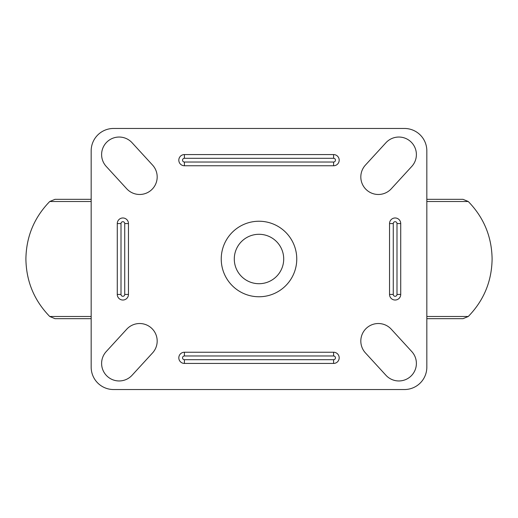 <?xml version="1.0" encoding="UTF-8"?>
<svg xmlns="http://www.w3.org/2000/svg" width="518" height="518" viewBox="0 0 518 518"><rect width="100%" height="100%" fill="white"/><g stroke="black" fill="none" stroke-linecap="round" stroke-linejoin="round"><path stroke-width="0.78" d="M416.388 363.429A17.528 17.528 0 0 1 385.936 375.272L365.423 352.894A17.528 17.528 0 0 1 371.995 324.715A17.528 17.528 0 0 1 391.271 329.208L411.784 351.586A17.528 17.528 0 0 1 416.388 363.429M416.388 154.571A17.528 17.528 0 0 1 411.784 166.414L391.271 188.792A17.528 17.528 0 0 1 360.819 176.949A17.528 17.528 0 0 1 365.423 165.106L385.936 142.728A17.528 17.528 0 0 1 416.388 154.571M101.612 363.429A17.528 17.528 0 0 1 106.216 351.586L126.729 329.208A17.528 17.528 0 0 1 157.181 341.051A17.528 17.528 0 0 1 152.577 352.894L132.064 375.272A17.528 17.528 0 0 1 101.612 363.429M101.612 154.571A17.528 17.528 0 0 1 132.064 142.728L152.577 165.106A17.528 17.528 0 0 1 146.005 193.285A17.528 17.528 0 0 1 126.729 188.792L106.216 166.414A17.528 17.528 0 0 1 101.612 154.571M420.279 135.017A22.378 22.378 0 0 1 426.832 150.842L426.832 367.158A22.378 22.378 0 0 1 404.454 389.536L113.546 389.536A22.378 22.378 0 0 1 91.168 367.158L91.168 150.842A22.378 22.378 0 0 1 113.546 128.464L404.454 128.464A22.378 22.378 0 0 1 420.279 135.017M234.291 259A24.709 24.709 0 0 1 259 234.291A24.709 24.709 0 0 1 283.709 259A24.709 24.709 0 0 1 259 283.709A24.709 24.709 0 0 1 234.291 259A24.709 24.709 0 0 0 259 283.709A24.709 24.709 0 0 0 283.709 259M396.995 294.431L396.995 223.569A1.865 1.865 0 0 0 395.13 221.704A1.865 1.865 0 0 0 393.266 223.569L393.266 294.431A1.865 1.865 0 0 0 395.13 296.296A1.865 1.865 0 0 0 396.995 294.431L400.725 294.431L400.725 223.569A5.594 5.594 0 0 0 395.13 217.974A5.594 5.594 0 0 0 389.536 223.569L389.536 294.431A5.594 5.594 0 0 0 395.13 300.026A5.594 5.594 0 0 0 400.725 294.431M335.457 160.166A1.865 1.865 0 0 0 333.592 158.301L184.408 158.301A1.865 1.865 0 0 0 182.543 160.166A1.865 1.865 0 0 0 184.408 162.03L333.592 162.03A1.865 1.865 0 0 0 335.457 160.166M121.005 223.569L121.005 294.431A1.865 1.865 0 0 0 122.87 296.296A1.865 1.865 0 0 0 124.734 294.431L124.734 223.569A1.865 1.865 0 0 0 122.87 221.704A1.865 1.865 0 0 0 121.005 223.569L117.275 223.569L117.275 294.431A5.594 5.594 0 0 0 122.87 300.026A5.594 5.594 0 0 0 128.464 294.431L128.464 223.569A5.594 5.594 0 0 0 122.87 217.974A5.594 5.594 0 0 0 117.275 223.569M335.457 357.834A1.865 1.865 0 0 0 333.592 355.97L184.408 355.97A1.865 1.865 0 0 0 182.543 357.834A1.865 1.865 0 0 0 184.408 359.699L333.592 359.699A1.865 1.865 0 0 0 335.457 357.834M91.168 318.674L55.005 318.674L49.734 316.492L91.168 316.492M426.832 199.326L462.995 199.326L468.266 201.508L426.832 201.508M426.832 318.674L462.995 318.674L468.266 316.492L426.832 316.492M49.734 316.492C34.175 300.485 26.23 281.319 25.9 259C26.23 236.681 34.175 217.515 49.734 201.508L55.005 199.326L91.168 199.326M296.762 259A37.762 37.762 0 0 0 259 221.238A37.762 37.762 0 0 0 221.238 259A37.762 37.762 0 0 0 259 296.762A37.762 37.762 0 0 0 296.762 259M400.725 223.569L396.995 223.569M389.536 294.431L393.266 294.431M393.266 223.569L389.536 223.569M184.408 154.571A5.594 5.594 0 0 0 178.814 160.166A5.594 5.594 0 0 0 184.408 165.76L333.592 165.76A5.594 5.594 0 0 0 339.186 160.166A5.594 5.594 0 0 0 333.592 154.571L184.408 154.571L184.408 158.301M333.592 158.301L333.592 154.571M333.592 165.76L333.592 162.03M184.408 165.76L184.408 162.03M117.275 294.431L121.005 294.431M128.464 223.569L124.734 223.569M124.734 294.431L128.464 294.431M184.408 352.24A5.594 5.594 0 0 0 178.814 357.834A5.594 5.594 0 0 0 184.408 363.429L333.592 363.429A5.594 5.594 0 0 0 339.186 357.834A5.594 5.594 0 0 0 333.592 352.24L184.408 352.24L184.408 355.97M333.592 355.97L333.592 352.24M333.592 363.429L333.592 359.699M184.408 363.429L184.408 359.699M49.734 201.508L91.168 201.508M468.266 201.508C483.825 217.515 491.77 236.681 492.1 259C491.77 281.319 483.825 300.485 468.266 316.492"/></g></svg>
